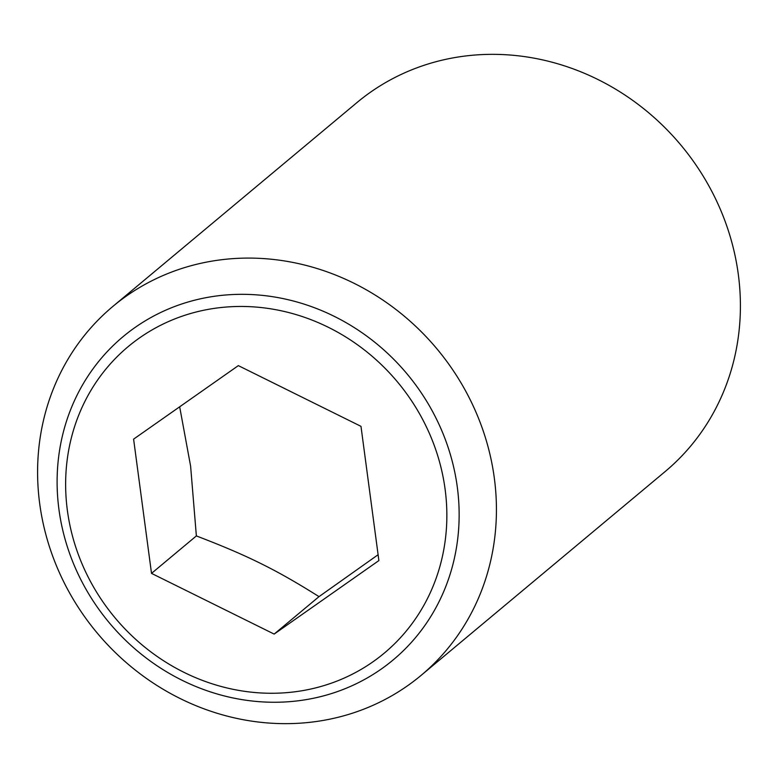 <?xml version="1.0" encoding="UTF-8"?>
<svg xmlns="http://www.w3.org/2000/svg" width="778" height="778" viewBox="0 0 778 778"><rect width="100%" height="100%" fill="white"/><g stroke="black" fill="none" stroke-linecap="round" stroke-linejoin="round"><path stroke-width="1.17" d="M179.669 406.806L190.61 466.129L196.367 535.925C247.579 555.531 276.433 569.817 319.009 596.638L378.108 554.733M39.697 503.667A240.383 221.458 -129.9 0 0 188.471 702.466A240.383 221.458 -129.9 0 0 421.093 675.382A240.383 221.458 -129.9 0 0 494.322 478.071A240.383 221.458 -129.9 0 0 345.549 279.273A240.383 221.458 -129.9 0 0 112.936 306.367A240.383 221.458 -129.9 0 0 39.697 503.667M457.299 487.077A210.614 194.033 50.1 0 1 285.302 701.951A210.614 194.033 50.1 0 1 58.953 509.502A210.614 194.033 50.1 0 1 230.949 294.629A210.614 194.033 50.1 0 1 457.299 487.077M421.093 675.382L665.064 471.633A240.383 221.458 -129.9 0 0 738.303 274.333A240.383 221.458 -129.9 0 0 589.53 75.534A240.383 221.458 -129.9 0 0 356.908 102.618L112.936 306.367M282.015 692.974A199.713 183.997 -129.9 0 0 445.104 489.226A199.713 183.997 -129.9 0 0 230.483 306.746A199.713 183.997 -129.9 0 0 67.385 510.494A199.713 183.997 -129.9 0 0 282.015 692.974M196.367 535.925L151.516 573.376L133.602 439.142L238.34 365.621L360.982 426.344L378.886 560.578L274.157 634.089L151.516 573.376M319.009 596.638L274.157 634.089"/></g></svg>
